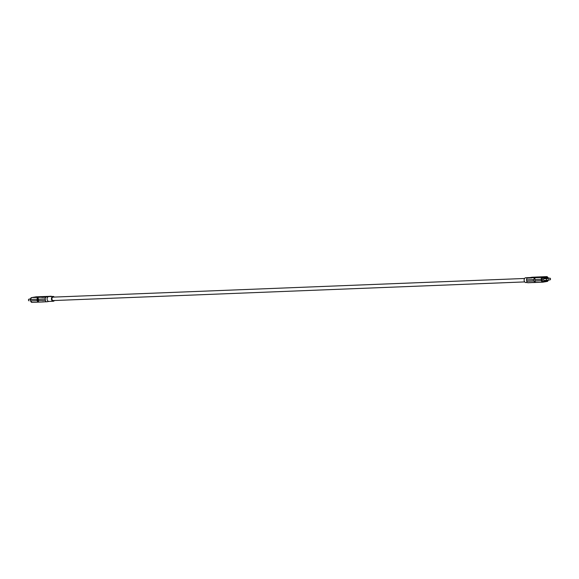 <?xml version="1.0" encoding="UTF-8"?>
<svg xmlns="http://www.w3.org/2000/svg" width="579" height="579" viewBox="0 0 579 579"><rect width="100%" height="100%" fill="white"/><g stroke="black" fill="none" stroke-linecap="round" stroke-linejoin="round"><path stroke-width="0.87" d="M37.874 297.049L37.447 296.976M34.154 297.389L32.554 297.454L34.154 297.389M35.131 297.273L36.238 297.23L35.138 297.324M36.057 297.317L36.499 297.259M36.368 297.302L37.36 297.23M36.513 297.28L37.36 297.186M38.033 297.179L38.952 297.121L38.04 297.222M39.083 297.114L40.146 297.099L39.09 297.165M39.604 297.099L40.146 297.099M39.879 297.165L41.095 297.034L39.879 297.165M41.015 297.121L42.81 296.969L41.015 297.121M35.739 297.063L37.034 296.911L35.753 297.201M36.347 296.926L35.442 297.056L36.347 296.926M37.91 296.926L37.526 296.976M38.699 296.846L39.495 296.788L38.699 296.868M39.654 297.121L39.177 297.15M50.503 296.26L44.916 297.07L50.279 296.267M30.549 299.452L30.542 299.509A1.723 1.23 -92.3 0 1 31.584 297.599L42.028 297.186L47.413 296.383L42.73 297.193L47.348 296.419M41.927 297.468L48.795 296.361M38.004 297.678L38.453 301.963L38.395 299.205L38.004 297.678L37.519 297.7A1.723 1.23 87.7 0 0 37.172 298.351L37.092 300.624L30.687 300.877A1.723 1.23 -92.3 0 0 31.975 302.39L30.492 300.87L30.542 299.509L36.955 299.256M46.262 297.02A1.723 1.23 87.7 0 0 45.22 298.93L45.365 300.298A1.723 1.23 87.7 0 0 46.653 301.811A1.723 1.23 87.7 0 0 46.761 301.797L48.991 301.42M44.178 297.136L43.541 297.165L44.178 297.136M43.367 297.411L50.235 296.303M49.599 296.325L44.228 297.099M49.056 296.318L50.532 296.39M51.69 296.499A1.723 1.23 87.7 0 0 50.988 296.231A1.723 1.23 87.7 0 0 50.88 296.245M47.616 296.368L42.781 297.157M42.296 301.847L44.185 301.847M42.528 301.97L43.295 301.934L42.528 301.97M45.437 301.847L43.743 301.789M38.453 301.963L37.968 301.977A1.723 1.23 -92.3 0 1 37.497 301.464L37.092 300.624M37.519 297.7L37.968 301.977M37.172 298.351L37.497 301.464M48.918 301.427L53.246 301.254A2.41 1.723 87.7 0 1 51.451 299.133A2.41 1.723 -92.3 0 1 53.058 296.441L48.723 296.614A2.41 1.723 87.7 0 0 48.571 296.629A2.41 1.723 87.7 0 0 47.116 299.307A2.41 1.723 87.7 0 0 48.918 301.427A2.41 1.723 87.7 0 0 49.07 301.413M53.246 301.254A2.41 1.723 87.7 0 0 54.419 300.523M53.058 296.441A2.41 1.723 -92.3 0 1 54.288 297.085M524.712 281.915L53.217 300.566A1.723 1.23 -92.3 0 1 51.936 299.053A1.723 1.23 -92.3 0 1 53.08 297.128L524.581 278.477M527.31 282.501L525.942 282.559A2.41 1.723 -92.3 0 1 524.147 280.439A2.41 1.723 87.7 0 1 525.754 277.746L530.009 277.58M532.239 277.203L527.621 277.978L532.239 277.203A1.723 1.23 -92.3 0 1 532.347 277.189A1.723 1.23 -92.3 0 1 532.463 277.189M528.497 282.74L528.12 282.755A1.723 1.23 -92.3 0 1 528.012 282.769A1.723 1.23 -92.3 0 1 526.724 281.256L526.579 279.889A1.723 1.23 -92.3 0 1 527.621 277.978M531.356 282.494L542.689 282.19A1.723 1.23 87.7 0 0 542.798 282.176A0.688 0.478 80.4 0 0 542.841 282.176L547.459 281.394A0.688 0.478 80.4 0 1 547.416 281.401L542.885 282.161M535.112 282.313L534.663 278.029L533.411 279.621L533.556 280.989L535.597 282.291A1.723 1.23 -92.3 0 1 535.119 281.778L534.851 279.563L542.226 279.208L542.371 280.576A1.035 0.738 87.7 0 0 543.211 281.474L547.828 280.699A0.688 0.478 80.4 0 1 547.459 281.394L548.653 279.498M528.721 282.733L528.012 282.769M530.357 282.617L528.468 282.61M530.205 282.639L530.842 282.617L530.205 282.639M529.915 282.552L531.486 282.632M546.786 278.311A0.832 0.593 87.7 0 0 546.677 278.311L543.826 278.796A0.832 0.593 87.7 0 0 543.999 280.446L547.09 280.323M535.228 277.08L529.64 277.898L536.407 277.073M534.663 278.029L535.148 278.014A1.723 1.23 87.7 0 0 534.793 278.665L534.851 279.563M536.675 277.023L531.088 277.84L536.472 277.03L531.848 277.811L542.299 277.399A1.723 1.23 87.7 0 0 541.256 279.31L541.401 280.677A1.723 1.23 87.7 0 0 542.689 282.19L542.841 282.176A0.688 0.478 80.4 0 0 543.211 281.474M531.79 277.848L531.153 277.877L531.79 277.848M530.986 278.123L531.84 277.811M544.347 276.827L545.939 276.762L544.347 276.878M543.363 276.95L542.262 276.994L543.363 276.95M542.443 276.943L542.002 277.001M542.132 276.936L541.141 276.994M541.98 276.936L541.141 277.037M540.46 277.044L539.548 277.102L540.46 277.066M539.411 277.102L538.347 277.124L539.411 277.052M538.897 277.124L538.354 277.138M538.622 277.052L537.406 277.182L538.622 277.052M537.486 277.102L535.691 277.254L537.486 277.146M542.154 277.167L540.989 277.319L542.154 277.182M542.465 277.175L541.466 277.312L542.472 277.189M542.154 277.298L543.059 277.167L542.154 277.312M540.873 277.254L540.359 277.348L540.887 277.392M539.838 277.298L539.006 277.435L539.852 277.428M538.839 277.102L539.317 277.066M541.329 277.276L541.691 277.24L541.329 277.276M533.787 277.138L529.713 277.927L534.967 277.124M529.539 278.173L530.4 277.869M532.89 277.211L533.52 277.182M528.099 278.231L528.953 277.927M550.05 279.838A0.832 0.593 87.7 0 0 549.876 278.188L547.025 278.665A0.832 0.593 87.7 0 0 547.198 280.316L550.05 279.838M45.184 301.731L46.653 301.811M30.369 298.923L28.95 299.162A0.832 0.593 87.7 0 0 29.124 300.812L29.073 300.819M45.618 297.078L44.981 297.107L45.618 297.078M44.815 297.353L45.669 297.041M48.158 296.383L49.085 296.448M31.447 297.635A0.688 0.478 80.4 0 1 31.584 297.599L36.202 296.824A1.723 1.23 -92.3 0 1 36.311 296.81A1.723 1.23 -92.3 0 1 36.426 296.817M46.718 296.441L36.202 296.824A0.688 0.478 80.4 0 0 36.159 296.824L47.644 296.506M38.395 299.205L45.22 298.93M36.115 296.839A0.688 0.478 80.4 0 1 36.159 296.824L31.541 297.606L30.347 299.502L30.68 300.819M43.772 301.92L43.295 301.934M42.325 301.977L32.084 302.383A1.723 1.23 -92.3 0 1 31.975 302.39L42.426 301.977M45.213 301.862L44.735 301.876M45.365 300.298L38.54 300.566M531.384 282.632L530.907 282.646M542.574 282.183L532.354 282.588M529.944 282.682L529.467 282.704M542.371 280.576L534.996 280.931M533.556 280.989L526.724 281.256M547.828 280.699A1.035 0.738 87.7 0 0 548.393 280.12M548.313 278.246L548.306 278.188A1.035 0.738 87.7 0 0 547.466 277.283L542.849 278.065A1.035 0.738 87.7 0 0 542.226 279.208M526.579 279.889L533.411 279.621M535.01 277.095L535.77 277.095M548.306 278.188L547.025 276.61A1.723 1.23 87.7 0 0 546.916 276.617L536.472 277.03M547.466 277.283A0.688 0.478 -99.6 0 0 546.916 276.617L542.299 277.399A0.688 0.478 -99.6 0 1 542.849 278.065M534.33 277.153L533.563 277.153M547.025 276.61L536.451 277.037M546.677 278.311L549.876 278.188M543.826 278.796L547.025 278.665M30.34 299.104L28.95 299.162M50.988 296.231L50.293 296.267M535.257 277.211L533.577 277.146M535.018 277.088L536.704 277.153M533.816 277.269L532.347 277.189M546.728 278.311L549.927 278.181M543.949 280.453L547.148 280.323"/></g></svg>
